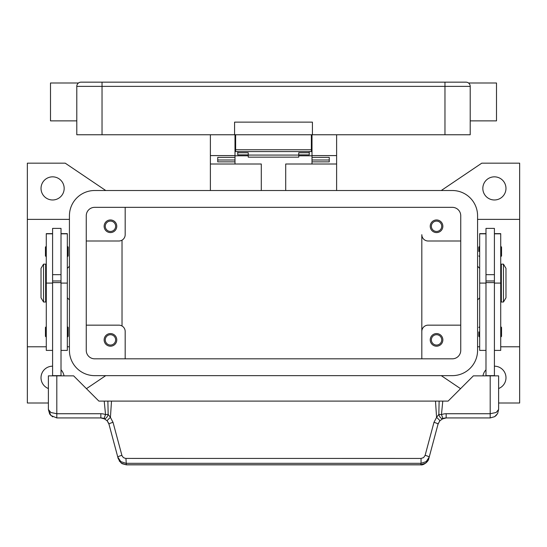 <?xml version="1.0" encoding="UTF-8"?>
<svg xmlns="http://www.w3.org/2000/svg" width="547" height="547" viewBox="0 0 547 547"><rect width="100%" height="100%" fill="white"/><g stroke="black" fill="none" stroke-linecap="round" stroke-linejoin="round"><path stroke-width="0.82" d="M105.735 375.645L86.447 388.671M48.389 402.995L27.35 402.995L27.35 346.784L46.283 346.784M105.735 190.513L65.216 163.163L27.35 163.163L27.35 346.784M460.553 388.671L441.265 375.645M441.265 190.513L481.784 163.163L519.65 163.163L519.65 402.995L498.611 402.995M69.428 266.245L67.322 268.351M67.322 297.807L69.428 299.913M460.745 325.157L428.13 325.157A6.311 6.311 0 0 0 421.819 331.468L421.819 234.69A6.311 6.311 0 0 0 428.13 241.001L460.745 241.001M442.858 226.273A6.311 6.311 0 0 1 436.547 232.584A6.311 6.311 0 0 1 430.236 226.273A6.311 6.311 0 0 1 436.547 219.962A6.311 6.311 0 0 1 442.858 226.273M421.819 331.468L421.819 358.818L421.819 331.468M442.858 339.885A6.311 6.311 0 0 1 436.547 346.196A6.311 6.311 0 0 1 430.236 339.885A6.311 6.311 0 0 1 436.547 333.574A6.311 6.311 0 0 1 442.858 339.885M86.255 241.001L118.87 241.001A6.311 6.311 0 0 0 125.181 234.69L125.181 207.34M116.764 226.273A6.311 6.311 0 0 1 110.453 232.584A6.311 6.311 0 0 1 104.142 226.273A6.311 6.311 0 0 1 110.453 219.962A6.311 6.311 0 0 1 116.764 226.273M86.255 325.157L118.87 325.157A6.311 6.311 0 0 1 125.181 331.468L125.181 358.818M116.764 339.885A6.311 6.311 0 0 1 110.453 346.196A6.311 6.311 0 0 1 104.142 339.885A6.311 6.311 0 0 1 110.453 333.574A6.311 6.311 0 0 1 116.764 339.885M441.723 226.273A5.176 5.176 0 0 0 436.547 221.097A5.176 5.176 0 0 0 431.371 226.273A5.176 5.176 0 0 0 436.547 231.449A5.176 5.176 0 0 0 441.723 226.273M115.629 339.885A5.176 5.176 0 0 0 110.453 334.709A5.176 5.176 0 0 0 105.277 339.885A5.176 5.176 0 0 0 110.453 345.061A5.176 5.176 0 0 0 115.629 339.885M115.629 226.273A5.176 5.176 0 0 0 110.453 221.097A5.176 5.176 0 0 0 105.277 226.273A5.176 5.176 0 0 0 110.453 231.449A5.176 5.176 0 0 0 115.629 226.273M441.723 339.885A5.176 5.176 0 0 0 436.547 334.709A5.176 5.176 0 0 0 431.371 339.885A5.176 5.176 0 0 0 436.547 345.061A5.176 5.176 0 0 0 441.723 339.885M122.022 325.998C123.506 327.044 123.506 327.044 122.022 325.998C123.506 327.044 123.506 327.044 122.022 325.998L122.022 240.154C123.506 239.114 123.506 239.114 122.022 240.154C123.506 239.114 123.506 239.114 122.022 240.154M494.406 366.182A11.569 11.569 0 0 1 498.611 388.534M482.987 375.857A11.569 11.569 0 0 1 485.989 369.813M505.975 188.407A11.569 11.569 0 0 1 494.406 199.976A11.569 11.569 0 0 1 482.83 188.407A11.569 11.569 0 0 1 494.406 176.838A11.569 11.569 0 0 1 505.975 188.407M477.572 266.245L479.678 268.351M479.678 297.807L477.572 299.913M519.65 346.784L500.717 346.784M479.678 346.784L477.572 346.784M519.65 219.374L477.572 219.374M48.389 388.534A11.569 11.569 0 0 1 52.594 366.182M61.011 369.813A11.569 11.569 0 0 1 64.013 375.857M64.17 188.407A11.569 11.569 0 0 1 52.594 199.976A11.569 11.569 0 0 1 41.025 188.407A11.569 11.569 0 0 1 52.594 176.838A11.569 11.569 0 0 1 64.17 188.407M27.35 219.374L69.428 219.374M67.322 346.784L69.428 346.784M485.989 233.637L479.678 233.637L479.678 350.401L485.989 350.401M478.837 331.885L478.837 336.309L478.837 331.885M478.837 251.524L478.837 247.1L478.837 251.524M485.989 283.079L485.989 375.645L494.406 375.645L494.406 228.379L485.989 228.379L485.989 283.079L479.678 283.079M494.406 274.662L485.989 274.662M494.406 233.637L500.717 233.637L500.717 350.401L494.406 350.401M501.558 327.468L501.558 331.885L501.558 327.468L500.717 326.627M501.558 247.1L501.558 251.524L501.558 247.1L500.717 246.259M500.717 272.563L501.346 272.563M501.346 293.595L500.717 293.595M503.452 264.146L501.346 264.146L501.346 302.012L503.452 302.012L503.452 264.146L505.975 268.351L505.975 297.807L503.452 302.012M501.558 251.524L501.558 255.941L501.558 251.524M501.558 331.885L501.558 336.309L501.558 331.885M485.989 280.973L494.406 280.973M485.989 282.594L494.406 282.594M61.011 233.637L67.322 233.637L67.322 350.401L61.011 350.401M67.322 326.627L68.163 327.468L68.163 336.309L67.322 337.15M67.322 246.259L68.163 247.1L68.163 255.941L67.322 256.782M52.594 233.637L46.283 233.637L46.283 283.079L52.594 283.079L52.594 228.379L61.011 228.379L61.011 375.857M52.594 274.662L61.011 274.662M46.283 283.079L46.283 350.401L52.594 350.401M46.283 326.627L45.442 327.468L45.442 336.309L46.283 337.15M46.283 246.259L45.442 247.1L45.442 255.941L46.283 256.782M46.283 272.563L45.654 272.563M45.654 293.595L46.283 293.595M43.548 264.146L45.654 264.146L45.654 302.012L43.548 302.012L41.025 297.807L41.025 268.351L43.548 264.146L43.548 302.012M52.594 283.079L52.594 375.645L61.011 375.645M108.614 423.132L107.233 420.875L108.969 424.171L117.81 457.169L120.812 461.613L125.947 463.316L421.053 463.316L421.053 458.441L125.55 458.42L123.376 457.579L121.995 455.719L113.031 422.352L110.426 417.409L108.162 414.373L105.544 414.64A12.622 12.622 0 0 0 100.839 413.73L56.806 413.73L56.806 375.857L48.389 375.857L48.389 409.518L50.85 415.474L56.806 417.935L100.839 417.935A8.417 8.417 0 0 1 103.978 418.544L105.544 414.64L104.217 401.108L435.494 401.108L436.574 417.409L438.838 414.373L441.456 414.64L443.022 418.544A4.205 2.434 -111.9 0 1 438.899 414.64A4.205 2.434 -111.9 0 1 438.838 414.373L439.118 401.108L435.494 401.108M56.806 375.857L73.633 375.857L98.884 401.108L104.217 401.108M56.806 417.935L56.806 413.73L50.85 412.493L48.389 409.518L49.661 413.976M61.011 282.594L52.594 282.594M61.011 280.973L52.594 280.973M428.8 458.632L425.798 463.07L420.664 464.841C423.255 465.586 428.492 461.641 428.8 458.632L438.031 424.171L439.767 420.875L443.022 418.544A8.417 8.417 0 0 1 446.161 417.935L490.194 417.935L494.604 416.691L496.15 415.474L497.674 413.375L498.611 409.518L498.611 375.857L473.367 375.857L448.116 401.108L439.118 401.108M497.674 413.375L498.611 409.518L496.15 412.493L490.194 413.73L446.161 413.73A12.622 12.622 0 0 0 441.456 414.64L442.783 401.108M111.506 401.108L110.426 417.409A4.205 0.561 139.4 0 0 107.233 420.875L103.978 418.544A4.205 2.434 111.9 0 0 108.101 414.64A4.205 2.434 111.9 0 0 108.162 414.373L107.882 401.108M121.872 455.35A4.205 0.704 165 0 0 118.931 456.342A4.205 0.704 165 0 0 117.81 457.169L118.2 458.632L121.202 463.07L126.336 464.841L420.664 464.841M113.031 422.352A4.205 0.704 165 0 0 110.091 423.344A4.205 0.704 165 0 0 108.969 424.171M125.947 458.441L126.336 464.772L420.664 464.772L421.053 463.316L426.188 461.613L429.19 457.169A4.205 0.704 -165 0 0 428.069 456.342A4.205 0.704 -165 0 0 425.128 455.35L423.624 457.579L421.053 458.441M438.386 423.132L438.031 424.171A4.205 0.704 -165 0 0 436.909 423.344A4.205 0.704 -165 0 0 433.969 422.352L425.128 455.35M439.767 420.875A4.205 0.561 -139.4 0 0 436.574 417.409L433.969 422.352M285.705 190.513L285.705 164.004L336.617 164.004L336.617 190.513M336.617 164.004L336.617 134.76M210.383 190.513L210.383 164.004L261.295 164.004L261.295 190.513M312.002 155.799L298.744 155.799M248.256 155.799L234.998 155.799M210.383 134.76L210.383 164.004M210.383 155.587L234.998 155.587L234.998 134.76M234.998 164.004L234.998 161.85L217.747 161.85L217.747 157.351L234.998 157.351L234.998 155.587M312.002 134.76L312.002 155.587L336.617 155.587M312.002 147.382L311.366 147.382M235.634 147.382L234.998 147.382M312.002 155.587L312.002 157.358L329.253 157.351L329.253 161.85L312.002 161.85L312.002 164.004M312.002 161.85L312.002 157.358L329.253 157.358L329.253 160.004L312.002 160.004M234.998 160.004L217.747 160.004L217.747 157.358L234.998 157.351L234.998 161.85M237.733 151.587L237.733 152.763L248.256 152.763L248.256 157.16L298.744 157.16L298.744 152.763L309.267 152.763L309.267 151.587M237.733 152.763L237.733 154.856L248.256 154.856M298.744 154.856L309.267 154.856L309.267 152.763M248.256 155.068L298.744 155.068M235.634 134.76L235.634 151.587L311.366 151.587L311.366 134.76M78.023 83.397L78.023 83.397A4.205 4.205 0 0 0 76.792 86.371L444.964 86.371L444.964 82.159L80.997 82.159A4.205 4.205 0 0 0 78.023 83.397A4.205 4.205 0 0 1 80.997 82.159M76.792 120.873L50.495 120.873L50.495 83L78.474 83M444.964 134.76L444.964 86.371L470.208 86.371L470.208 134.76L312.419 134.76L312.419 122.138L234.581 122.138L234.581 134.76L76.792 134.76L76.792 86.371M470.208 86.371A4.205 4.205 0 0 0 466.003 82.159L444.964 82.159M468.977 83.397L468.977 83.397A4.205 4.205 0 0 0 466.003 82.159A4.205 4.205 0 0 1 468.977 83.397M470.208 120.873L496.505 120.873L496.505 83L468.526 83M234.581 134.76L312.419 134.76M86.255 215.757A8.417 8.417 0 0 1 94.672 207.34L452.328 207.34A8.417 8.417 0 0 1 460.745 215.757L460.745 350.401A8.417 8.417 0 0 1 452.328 358.818L94.672 358.818A8.417 8.417 0 0 1 86.255 350.401L86.255 215.757M69.428 215.757A25.244 25.244 0 0 1 94.672 190.513L452.328 190.513A25.244 25.244 0 0 1 477.572 215.757L477.572 350.401A25.244 25.244 0 0 1 452.328 375.645L94.672 375.645A25.244 25.244 0 0 1 69.428 350.401L69.428 215.757M485.989 233.822L479.678 233.822M500.717 283.079L494.406 283.079M500.717 233.822L494.406 233.822M61.011 233.822L67.322 233.822M61.011 283.079L67.322 283.079M46.283 233.822L52.594 233.822M490.194 375.857L490.194 417.935M443.022 418.544A8.417 8.417 0 0 1 446.161 417.935L446.161 413.73M100.839 413.73L100.839 417.935A8.417 8.417 0 0 1 103.978 418.544M102.036 82.159L102.036 134.76M311.366 149.741L235.634 149.741M479.678 326.627L478.837 327.468M479.678 246.259L478.837 247.1M479.678 256.782L478.837 255.941M500.717 256.782L501.558 255.941M479.678 337.15L478.837 336.309M500.717 337.15L501.558 336.309M100.839 417.942L105.01 419.043M119.171 460.861L122.097 463.699L126.336 464.834M446.161 417.942L441.99 419.043M494.604 416.691L497.414 413.847M49.989 414.462L52.69 416.862M311.366 143.17L312.002 143.17M234.998 143.17L235.634 143.17"/></g></svg>
